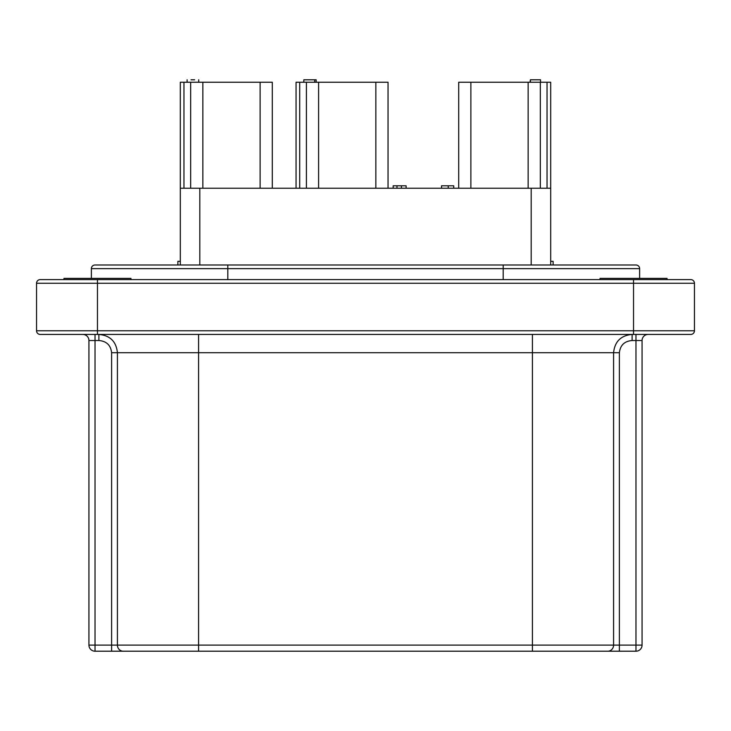 <?xml version="1.0" encoding="UTF-8"?>
<svg xmlns="http://www.w3.org/2000/svg" width="731" height="731" viewBox="0 0 731 731"><rect width="100%" height="100%" fill="white"/><g stroke="black" fill="none" stroke-linecap="round" stroke-linejoin="round"><path stroke-width="1.1" d="M503.175 279.607L503.175 268.642L639.625 268.642L639.625 278.392L639.625 268.642A3.655 3.655 0 0 0 635.97 264.988L114.52 264.988M91.375 278.392L91.375 268.642A3.655 3.655 0 0 1 95.03 264.988L227.825 264.988L227.825 268.642L91.375 268.642L91.375 278.392M667.037 278.392L667.037 279.607L667.037 278.392L600.032 278.392L600.032 279.607M130.968 279.607L130.968 278.392L63.962 278.392L63.962 279.607L40.205 279.607L97.47 279.607L54.825 279.607M97.47 334.433L97.47 330.777L694.45 330.777A3.655 3.655 0 0 1 690.795 334.433L40.205 334.433A3.655 3.655 0 0 1 36.55 330.777L97.47 330.777L97.47 279.607L690.795 279.607A3.655 3.655 0 0 1 694.45 283.262L36.55 283.262A3.655 3.655 0 0 1 40.205 279.607M458.702 188.232L458.702 82.237L540.328 82.237L540.328 188.232M531.19 264.988L531.19 188.232L199.81 188.232L199.81 264.988M531.19 188.232L550.69 188.232L550.69 264.988M180.31 264.988L180.31 188.232L199.81 188.232M36.55 330.777L36.55 283.262M694.45 330.777L694.45 283.262M635.97 334.433L635.97 340.527L632.105 340.527C624.512 341.139 620.272 345.196 619.385 352.707L619.385 645.107L635.97 645.107L635.97 340.527L642.065 340.527L642.065 645.107A6.095 6.095 0 0 1 635.97 651.202L95.03 651.202A6.095 6.095 0 0 1 88.935 645.107L88.935 340.527L88.935 645.107L88.935 340.527L95.03 340.527L95.03 645.107L111.615 645.107L111.615 352.707C110.737 345.206 106.498 341.139 98.895 340.527L95.03 340.527L95.03 334.433M98.895 340.527L98.895 334.433C110.079 335.447 116.256 341.541 117.417 352.707L117.417 645.107L198.585 645.107L198.585 352.707L111.615 352.707M198.585 651.202L198.585 645.107L613.583 645.107L613.583 352.707C614.762 341.523 620.939 335.428 632.105 334.433L632.105 340.527M642.065 340.527A6.095 6.095 0 0 1 648.15 334.433A6.095 6.095 0 0 0 642.065 340.527M82.85 334.433A6.095 6.095 0 0 1 88.935 340.527A6.095 6.095 0 0 0 82.85 334.433M540.328 82.237L550.69 82.237L550.69 188.232M180.31 82.237L180.31 188.232L180.31 82.237L272.298 82.237L272.298 188.232M296.055 82.237L296.055 188.232L296.055 82.237L388.042 82.237L388.042 188.232M190.672 188.232L190.672 82.237L190.672 188.232M306.408 82.237L306.408 188.232M406.107 188.232L406.107 185.793L393.168 185.793L393.168 188.232M401.42 185.793L401.42 188.232M396.979 185.793L396.979 188.232M453.732 188.232L453.732 185.793L441.542 185.793L441.542 188.232M448.222 185.793L448.222 188.232M540.538 82.237L540.538 79.798L530.377 79.798L530.377 82.237M530.377 79.798L530.094 82.237M316.157 82.237L316.157 79.798L303.831 79.798L303.831 82.237M314.705 79.798L314.705 82.237M194.647 79.798L191.019 79.798M642.065 645.107A6.095 6.095 0 0 1 635.97 651.202L635.97 645.107L642.065 645.107A6.095 6.095 0 0 1 635.97 651.202M177.88 264.988L177.88 261.332L180.31 261.332M550.69 261.332L553.12 261.332L553.12 264.988M227.825 279.607L227.825 268.642L503.175 268.642L503.175 264.988M532.415 651.202L532.415 352.707L198.585 352.707L198.585 334.433M619.385 352.707L532.415 352.707L532.415 334.433M633.53 334.433L633.53 279.607M607.79 651.202A6.095 5.802 90 0 0 613.583 645.107L619.385 645.107L619.385 651.202M88.935 645.107L95.03 645.107L95.03 651.202A6.095 6.095 0 0 1 88.935 645.107M111.615 651.202L111.615 645.107L117.417 645.107A6.095 5.802 90 0 0 123.21 651.202M470.883 82.237L470.883 188.232M528.147 82.237L528.147 188.232M260.117 82.237L260.117 188.232M202.852 82.237L202.852 188.232M318.597 82.237L318.597 188.232M375.853 82.237L375.853 188.232M183.965 82.237L183.965 188.232M299.71 82.237L299.71 188.232M547.035 188.232L547.035 82.237M198.704 82.237L198.704 79.798M187.099 82.237L187.099 79.798"/></g></svg>
